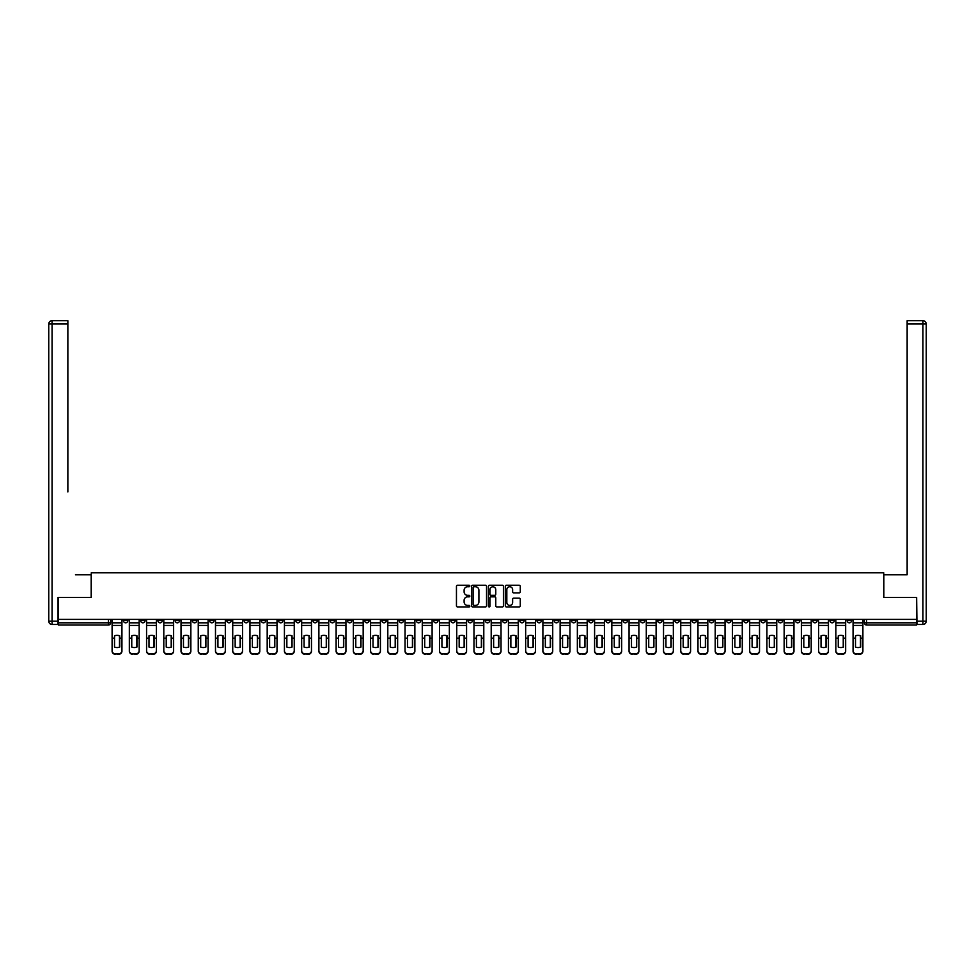 <?xml version="1.0" encoding="UTF-8"?>
<svg xmlns="http://www.w3.org/2000/svg" width="975" height="975" viewBox="0 0 975 975"><rect width="100%" height="100%" fill="white"/><g stroke="black" fill="none" stroke-linecap="round" stroke-linejoin="round"><path stroke-width="1.46" d="M469.828 585.999A0.756 0.756 0 0 0 469.072 585.244L457.543 585.244A1.085 1.085 0 0 0 456.458 586.328L456.458 605.841A1.085 1.085 0 0 0 457.543 606.925L469.072 606.925A0.756 0.756 0 0 0 469.828 606.17A0.756 0.756 0 0 0 469.072 605.402L467.573 605.402A3.473 3.473 0 0 1 464.112 601.941L464.112 600.308A3.473 3.473 0 0 1 467.573 596.846L469.072 596.846A0.756 0.756 0 0 0 469.828 596.078A0.756 0.756 0 0 0 469.072 595.323L467.573 595.323A3.473 3.473 0 0 1 464.112 591.849L464.112 590.228A3.473 3.473 0 0 1 467.573 586.755L469.072 586.755A0.756 0.756 0 0 0 469.828 585.999M692.067 619.393L692.067 620.6L696.491 620.6A2.206 2.206 0 0 1 694.285 622.818A2.206 2.206 0 0 1 692.067 620.6L692.067 619.393M588.681 619.393L588.681 620.6L593.105 620.6A2.206 2.206 0 0 1 590.887 622.818A2.206 2.206 0 0 1 588.681 620.6L588.681 619.393M571.447 619.393L571.447 620.6L575.872 620.6A2.206 2.206 0 0 1 573.653 622.818A2.206 2.206 0 0 1 571.447 620.6L571.447 619.393M468.061 619.393L468.061 620.6L472.473 620.6A2.206 2.206 0 0 1 470.267 622.818A2.206 2.206 0 0 1 468.061 620.6L468.061 619.393M450.828 619.393L450.828 620.6L455.24 620.6A2.206 2.206 0 0 1 453.034 622.818A2.206 2.206 0 0 1 450.828 620.6L450.828 619.393M433.595 619.393L433.595 620.6L438.019 620.6A2.206 2.206 0 0 1 435.801 622.818A2.206 2.206 0 0 1 433.595 620.6L433.595 619.393M399.128 619.393L399.128 620.6L403.553 620.6A2.206 2.206 0 0 1 401.347 622.818A2.206 2.206 0 0 1 399.128 620.6L399.128 619.393M364.662 620.6L364.662 619.393L364.662 620.6A2.206 2.206 0 0 0 366.88 622.818A2.206 2.206 0 0 1 364.662 620.6L369.086 620.6A2.206 2.206 0 0 1 366.88 622.818A2.206 2.206 0 0 0 369.086 620.6L369.086 619.393L369.086 620.6M347.441 620.6L347.441 619.393L347.441 620.6A2.206 2.206 0 0 0 349.647 622.818A2.206 2.206 0 0 1 347.441 620.6L351.853 620.6A2.206 2.206 0 0 1 349.647 622.818M330.208 620.6L330.208 619.393L330.208 620.6A2.206 2.206 0 0 0 332.414 622.818A2.206 2.206 0 0 1 330.208 620.6L334.62 620.6A2.206 2.206 0 0 1 332.414 622.818A2.206 2.206 0 0 0 334.62 620.6L334.62 619.393L334.62 620.6M312.975 619.393L312.975 620.6L317.387 620.6A2.206 2.206 0 0 1 315.181 622.818A2.206 2.206 0 0 1 312.975 620.6L312.975 619.393M295.742 619.393L295.742 620.6L300.154 620.6A2.206 2.206 0 0 1 297.948 622.818A2.206 2.206 0 0 1 295.742 620.6L295.742 619.393M278.509 619.393L278.509 620.6L282.933 620.6A2.206 2.206 0 0 1 280.715 622.818A2.206 2.206 0 0 1 278.509 620.6L278.509 619.393M261.276 620.6L261.276 619.393L261.276 620.6A2.206 2.206 0 0 0 263.482 622.818A2.206 2.206 0 0 1 261.276 620.6L265.7 620.6A2.206 2.206 0 0 1 263.482 622.818M226.809 620.6L226.809 619.393L226.809 620.6A2.206 2.206 0 0 0 229.027 622.818A2.206 2.206 0 0 1 226.809 620.6L231.233 620.6A2.206 2.206 0 0 1 229.027 622.818A2.206 2.206 0 0 0 231.233 620.6L231.233 619.393L231.233 620.6M209.576 620.6L209.576 619.393L209.576 620.6A2.206 2.206 0 0 0 211.794 622.818A2.206 2.206 0 0 1 209.576 620.6L214 620.6A2.206 2.206 0 0 1 211.794 622.818A2.206 2.206 0 0 0 214 620.6L214 619.393L214 620.6M192.343 620.6L192.343 619.393L192.343 620.6A2.206 2.206 0 0 0 194.561 622.818A2.206 2.206 0 0 1 192.343 620.6L196.767 620.6A2.206 2.206 0 0 1 194.561 622.818A2.206 2.206 0 0 0 196.767 620.6L196.767 619.393L196.767 620.6M175.122 620.6L175.122 619.393L175.122 620.6A2.206 2.206 0 0 0 177.328 622.818A2.206 2.206 0 0 1 175.122 620.6L179.534 620.6A2.206 2.206 0 0 1 177.328 622.818M157.889 620.6L157.889 619.393L157.889 620.6A2.206 2.206 0 0 0 160.095 622.818A2.206 2.206 0 0 1 157.889 620.6L162.301 620.6A2.206 2.206 0 0 1 160.095 622.818A2.206 2.206 0 0 0 162.301 620.6L162.301 619.393L162.301 620.6M140.656 620.6L140.656 619.393L140.656 620.6A2.206 2.206 0 0 0 142.862 622.818A2.206 2.206 0 0 1 140.656 620.6L145.068 620.6A2.206 2.206 0 0 1 142.862 622.818A2.206 2.206 0 0 0 145.068 620.6L145.068 619.393L145.068 620.6M519.188 592.885A1.085 1.085 0 0 0 520.272 591.801L520.272 586.328A1.085 1.085 0 0 0 519.188 585.244L506.391 585.244A1.085 1.085 0 0 0 505.306 586.328L505.306 605.841A1.085 1.085 0 0 0 506.391 606.925L519.188 606.925A1.085 1.085 0 0 0 520.272 605.841L520.272 599.223A1.085 1.085 0 0 0 519.188 598.138L513.715 598.138A1.085 1.085 0 0 0 512.631 599.223L512.631 602.501A2.901 2.901 0 0 1 509.73 605.402A2.901 2.901 0 0 1 506.829 602.501L506.829 589.656A2.901 2.901 0 0 1 509.73 586.755A2.901 2.901 0 0 1 512.631 589.656L512.631 591.801A1.085 1.085 0 0 0 513.715 592.885L519.188 592.885M60.791 320.702L52.065 320.702L67.86 320.702L60.791 320.702L67.86 320.702L67.86 324.017L52.065 324.017L52.065 621.16L58.025 621.16L58.025 597.407L91.272 597.407L91.272 572.776L883.728 572.776L883.728 597.407L916.634 597.407L916.634 619.393L58.366 619.393L58.366 622.818L110.614 622.818L110.614 619.393L110.614 622.818A2.206 2.206 0 0 1 108.396 625.024L58.366 625.024L58.366 622.818M58.366 597.407L58.366 619.393M486.549 586.328A1.085 1.085 0 0 0 485.465 585.244L472.668 585.244A1.085 1.085 0 0 0 471.583 586.328L471.583 605.841A1.085 1.085 0 0 0 472.668 606.925L485.465 606.925A1.085 1.085 0 0 0 486.549 605.841L486.549 586.328M489.535 585.244L502.332 585.244A1.085 1.085 0 0 1 503.417 586.328L503.417 605.841A1.085 1.085 0 0 1 502.332 606.925L496.848 606.925A1.085 1.085 0 0 1 495.763 605.841L495.763 597.931A1.085 1.085 0 0 0 494.678 596.846L491.047 596.846A1.085 1.085 0 0 0 489.962 597.931L489.962 606.17A0.756 0.756 0 0 1 489.206 606.925A0.756 0.756 0 0 1 488.451 606.17L488.451 586.328A1.085 1.085 0 0 1 489.535 585.244M864.386 619.393L864.386 622.818L916.634 622.818L916.634 625.024L866.604 625.024A2.206 2.206 0 0 1 864.386 622.818M916.634 619.393L916.634 622.818M851.577 619.393L851.577 620.6A2.206 2.206 0 0 1 849.371 622.818A2.206 2.206 0 0 1 847.165 620.6L851.577 620.6M847.165 619.393L847.165 620.6M834.344 619.393L834.344 620.6A2.206 2.206 0 0 1 832.138 622.818A2.206 2.206 0 0 1 829.932 620.6A2.206 2.206 0 0 0 832.138 622.818A2.206 2.206 0 0 0 834.344 620.6L829.932 620.6L829.932 619.393M817.111 619.393L817.111 620.6A2.206 2.206 0 0 1 814.905 622.818A2.206 2.206 0 0 1 812.699 620.6L817.111 620.6M812.699 619.393L812.699 620.6M799.878 619.393L799.878 620.6A2.206 2.206 0 0 1 797.672 622.818A2.206 2.206 0 0 1 795.466 620.6L799.878 620.6M795.466 619.393L795.466 620.6M782.657 620.6L782.657 619.393L782.657 620.6A2.206 2.206 0 0 1 780.439 622.818A2.206 2.206 0 0 1 778.233 620.6L782.657 620.6A2.206 2.206 0 0 1 780.439 622.818M778.233 619.393L778.233 620.6M765.424 619.393L765.424 620.6A2.206 2.206 0 0 1 763.206 622.818A2.206 2.206 0 0 1 761 620.6A2.206 2.206 0 0 0 763.206 622.818M761 619.393L761 620.6L765.424 620.6M748.191 619.393L748.191 620.6A2.206 2.206 0 0 1 745.973 622.818A2.206 2.206 0 0 1 743.767 620.6L748.191 620.6A2.206 2.206 0 0 1 745.973 622.818M743.767 619.393L743.767 620.6M730.957 619.393L730.957 620.6A2.206 2.206 0 0 1 728.752 622.818A2.206 2.206 0 0 1 726.533 620.6A2.206 2.206 0 0 0 728.752 622.818M726.533 619.393L726.533 620.6L730.957 620.6M713.724 619.393L713.724 620.6A2.206 2.206 0 0 1 711.518 622.818A2.206 2.206 0 0 1 709.3 620.6L713.724 620.6M709.3 619.393L709.3 620.6M696.491 619.393L696.491 620.6A2.206 2.206 0 0 1 694.285 622.818M679.258 619.393L679.258 620.6A2.206 2.206 0 0 1 677.052 622.818A2.206 2.206 0 0 1 674.846 620.6L679.258 620.6M674.846 619.393L674.846 620.6M662.025 619.393L662.025 620.6A2.206 2.206 0 0 1 659.819 622.818A2.206 2.206 0 0 1 657.613 620.6L662.025 620.6M657.613 619.393L657.613 620.6M644.792 619.393L644.792 620.6A2.206 2.206 0 0 1 642.586 622.818A2.206 2.206 0 0 1 640.38 620.6A2.206 2.206 0 0 0 642.586 622.818M640.38 619.393L640.38 620.6L644.792 620.6M627.559 619.393L627.559 620.6A2.206 2.206 0 0 1 625.353 622.818A2.206 2.206 0 0 1 623.147 620.6L627.559 620.6M623.147 619.393L623.147 620.6M610.338 619.393L610.338 620.6A2.206 2.206 0 0 1 608.12 622.818A2.206 2.206 0 0 1 605.914 620.6L610.338 620.6M605.914 619.393L605.914 620.6M593.105 619.393L593.105 620.6M575.872 619.393L575.872 620.6L575.872 619.393M558.638 619.393L558.638 620.6A2.206 2.206 0 0 1 556.433 622.818A2.206 2.206 0 0 1 554.214 620.6L558.638 620.6M554.214 619.393L554.214 620.6M541.405 619.393L541.405 620.6A2.206 2.206 0 0 1 539.199 622.818A2.206 2.206 0 0 1 536.981 620.6L541.405 620.6M536.981 619.393L536.981 620.6M524.172 619.393L524.172 620.6A2.206 2.206 0 0 1 521.966 622.818A2.206 2.206 0 0 1 519.76 620.6L524.172 620.6M519.76 619.393L519.76 620.6M506.939 619.393L506.939 620.6A2.206 2.206 0 0 1 504.733 622.818A2.206 2.206 0 0 1 502.527 620.6L506.939 620.6M502.527 619.393L502.527 620.6M489.706 619.393L489.706 620.6A2.206 2.206 0 0 1 487.5 622.818A2.206 2.206 0 0 1 485.294 620.6L489.706 620.6M485.294 619.393L485.294 620.6M472.473 619.393L472.473 620.6A2.206 2.206 0 0 1 470.267 622.818M455.24 619.393L455.24 620.6M438.019 620.6L438.019 619.393L438.019 620.6A2.206 2.206 0 0 1 435.801 622.818M420.786 619.393L420.786 620.6A2.206 2.206 0 0 1 418.567 622.818A2.206 2.206 0 0 1 416.362 620.6A2.206 2.206 0 0 0 418.567 622.818A2.206 2.206 0 0 0 420.786 620.6L416.362 620.6L416.362 619.393M403.553 620.6L403.553 619.393L403.553 620.6A2.206 2.206 0 0 1 401.347 622.818M386.319 619.393L386.319 620.6A2.206 2.206 0 0 1 384.113 622.818A2.206 2.206 0 0 1 381.895 620.6A2.206 2.206 0 0 0 384.113 622.818M381.895 619.393L381.895 620.6L386.319 620.6M351.853 619.393L351.853 620.6L351.853 619.393M317.387 620.6L317.387 619.393L317.387 620.6A2.206 2.206 0 0 1 315.181 622.818M300.154 620.6L300.154 619.393L300.154 620.6A2.206 2.206 0 0 1 297.948 622.818M282.933 620.6L282.933 619.393L282.933 620.6A2.206 2.206 0 0 1 280.715 622.818M265.7 619.393L265.7 620.6L265.7 619.393M248.467 620.6L248.467 619.393L248.467 620.6A2.206 2.206 0 0 1 246.248 622.818A2.206 2.206 0 0 1 244.043 620.6L248.467 620.6A2.206 2.206 0 0 1 246.248 622.818M244.043 619.393L244.043 620.6M179.534 619.393L179.534 620.6L179.534 619.393M127.835 619.393L127.835 620.6A2.206 2.206 0 0 1 125.629 622.818A2.206 2.206 0 0 1 123.423 620.6A2.206 2.206 0 0 0 125.629 622.818A2.206 2.206 0 0 0 127.835 620.6L127.835 619.393M123.423 619.393L123.423 620.6L127.835 620.6M108.396 619.393L108.396 625.024A2.206 2.206 0 0 0 110.614 622.818M473.862 586.755A0.756 0.756 0 0 0 473.107 587.523L473.107 604.646A0.756 0.756 0 0 0 473.862 605.402L475.434 605.402A3.473 3.473 0 0 0 478.908 601.941L478.908 590.228A3.473 3.473 0 0 0 475.434 586.755L473.862 586.755M495.763 589.717A2.901 2.901 0 0 0 492.862 586.816A2.901 2.901 0 0 0 489.962 589.717L489.962 594.238A1.085 1.085 0 0 0 491.047 595.323L494.678 595.323A1.085 1.085 0 0 0 495.763 594.238L495.763 589.717M119.498 647.156L119.498 635.724M117.012 635.359A6.849 6.021 180 0 1 119.498 635.81M112.101 638.808L112.101 650.703A3.315 3.144 0 0 0 115.416 653.835L118.621 653.835A3.315 3.144 0 0 0 121.936 650.703L121.936 651.154A3.315 3.144 180 0 1 118.621 654.298L118.621 653.835M117.012 647.558A6.849 6.496 180 0 0 119.498 647.071M119.718 638.345L119.718 635.81A6.849 6.021 180 0 0 117.122 635.359A6.849 6.021 180 0 0 114.526 635.81L114.526 647.071A6.849 6.496 180 0 0 119.718 647.071L119.718 638.345L121.936 638.345L121.936 650.703M121.936 619.393L121.936 638.345M112.101 619.393L112.101 650.703M115.416 653.835L118.621 654.298M115.416 654.298A3.315 3.144 180 0 1 112.101 651.154M136.732 647.156L136.732 635.724M134.245 635.359A6.849 6.021 180 0 1 136.732 635.81M129.334 638.808L129.334 650.703A3.315 3.144 0 0 0 132.649 653.835L135.854 653.835A3.315 3.144 0 0 0 139.157 650.703L139.157 651.154A3.315 3.144 180 0 1 135.854 654.298L135.854 653.835M134.245 647.558A6.849 6.496 180 0 0 136.732 647.071M153.965 647.156L153.965 635.724M151.478 635.359A6.849 6.021 180 0 1 153.965 635.81M146.567 638.808L146.567 650.703A3.315 3.144 0 0 0 149.882 653.835L153.075 653.835A3.315 3.144 0 0 0 156.39 650.703L156.39 651.154A3.315 3.144 180 0 1 153.075 654.298L153.075 653.835M151.478 647.558A6.849 6.496 180 0 0 153.965 647.071M91.162 597.407L91.162 574.763L75.477 574.763M67.86 324.017L67.86 491.924M58.025 621.16L58.025 624.475L52.065 624.475A3.315 3.315 0 0 1 48.75 621.16L48.75 324.017A3.315 3.315 0 0 1 52.065 320.702A3.315 3.315 0 0 0 48.75 324.017A3.315 3.315 0 0 1 52.065 320.702A3.315 3.315 0 0 0 48.75 324.017L52.065 324.017L52.065 320.702M899.523 574.763L907.14 574.763L907.14 320.702L922.935 320.702L907.14 320.702M883.838 597.407L883.838 574.763L907.14 574.763L907.14 491.924M916.975 621.16L922.935 621.16L922.935 324.017L926.25 324.017A3.315 3.315 0 0 0 922.935 320.702A3.315 3.315 0 0 1 926.25 324.017L926.25 621.16A3.315 3.315 0 0 1 922.935 624.475L916.975 624.475L916.634 597.407M136.951 638.345L136.951 635.81A6.849 6.021 180 0 0 134.355 635.359A6.849 6.021 180 0 0 131.759 635.81L131.759 647.071A6.849 6.496 180 0 0 136.951 647.071L136.951 638.345L139.157 638.345L139.157 650.703M139.157 619.393L139.157 638.345M129.334 619.393L129.334 650.703M132.649 653.835L135.854 654.298M132.649 654.298A3.315 3.144 180 0 1 129.334 651.154M154.184 638.345L154.184 635.81A6.849 6.021 180 0 0 151.588 635.359A6.849 6.021 180 0 0 148.992 635.81L148.992 647.071A6.849 6.496 180 0 0 154.184 647.071L154.184 638.345L156.39 638.345L156.39 650.703M156.39 619.393L156.39 638.345M146.567 619.393L146.567 650.703M149.882 653.835L153.075 654.298M149.882 654.298A3.315 3.144 180 0 1 146.567 651.154M171.198 647.156L171.198 635.724M168.712 635.359A6.849 6.021 180 0 1 171.198 635.81M163.8 638.808L163.8 650.703A3.315 3.144 0 0 0 167.103 653.835L170.308 653.835A3.315 3.144 0 0 0 173.623 650.703L173.623 651.154A3.315 3.144 180 0 1 170.308 654.298L170.308 653.835M168.712 647.558A6.849 6.496 180 0 0 171.198 647.071M188.431 647.156L188.431 635.724M185.945 635.359A6.849 6.021 180 0 1 188.431 635.81M181.021 638.808L181.021 650.703A3.315 3.144 0 0 0 184.336 653.835L187.541 653.835A3.315 3.144 0 0 0 190.856 650.703L190.856 651.154A3.315 3.144 180 0 1 187.541 654.298L187.541 653.835M185.945 647.558A6.849 6.496 180 0 0 188.431 647.071M205.664 647.156L205.664 635.724M203.178 635.359A6.849 6.021 180 0 1 205.664 635.81M198.254 638.808L198.254 650.703A3.315 3.144 0 0 0 201.569 653.835L204.774 653.835A3.315 3.144 0 0 0 208.089 650.703L208.089 651.154A3.315 3.144 180 0 1 204.774 654.298L204.774 653.835M203.178 647.558A6.849 6.496 180 0 0 205.664 647.071M171.417 638.345L171.417 635.81A6.849 6.021 180 0 0 168.821 635.359A6.849 6.021 180 0 0 166.225 635.81L166.225 647.071A6.849 6.496 180 0 0 171.417 647.071L171.417 638.345L173.623 638.345L173.623 650.703M173.623 619.393L173.623 638.345M163.8 619.393L163.8 650.703M167.103 653.835L170.308 654.298M167.103 654.298A3.315 3.144 180 0 1 163.8 651.154M188.65 638.345L188.65 635.81A6.849 6.021 180 0 0 186.054 635.359A6.849 6.021 180 0 0 183.458 635.81L183.458 647.071A6.849 6.496 180 0 0 188.65 647.071L188.65 638.345L190.856 638.345L190.856 650.703M190.856 619.393L190.856 638.345M181.021 619.393L181.021 650.703M184.336 653.835L187.541 654.298M184.336 654.298A3.315 3.144 180 0 1 181.021 651.154M205.883 638.345L205.883 635.81A6.849 6.021 180 0 0 203.288 635.359A6.849 6.021 180 0 0 200.692 635.81L200.692 647.071A6.849 6.496 180 0 0 205.883 647.071L205.883 638.345L208.089 638.345L208.089 650.703M208.089 619.393L208.089 638.345M198.254 619.393L198.254 650.703M201.569 653.835L204.774 654.298M201.569 654.298A3.315 3.144 180 0 1 198.254 651.154M222.897 647.156L222.897 635.724M220.411 635.359A6.849 6.021 180 0 1 222.897 635.81M215.487 638.808L215.487 650.703A3.315 3.144 0 0 0 218.802 653.835L222.007 653.835A3.315 3.144 0 0 0 225.322 650.703L225.322 651.154A3.315 3.144 180 0 1 222.007 654.298L222.007 653.835M220.411 647.558A6.849 6.496 180 0 0 222.897 647.071M223.117 638.345L223.117 635.81A6.849 6.021 180 0 0 220.521 635.359A6.849 6.021 180 0 0 217.925 635.81L217.925 647.071A6.849 6.496 180 0 0 223.117 647.071L223.117 638.345L225.322 638.345L225.322 650.703M225.322 619.393L225.322 638.345M215.487 619.393L215.487 650.703M218.802 653.835L222.007 654.298M218.802 654.298A3.315 3.144 180 0 1 215.487 651.154M240.118 647.156L240.118 635.724M237.632 635.359A6.849 6.021 180 0 1 240.118 635.81M232.72 638.808L232.72 650.703A3.315 3.144 0 0 0 236.035 653.835L239.241 653.835A3.315 3.144 0 0 0 242.556 650.703L242.556 651.154A3.315 3.144 180 0 1 239.241 654.298L239.241 653.835M237.632 647.558A6.849 6.496 180 0 0 240.118 647.071M240.35 638.345L240.35 635.81A6.849 6.021 180 0 0 237.754 635.359A6.849 6.021 180 0 0 235.158 635.81L235.158 647.071A6.849 6.496 180 0 0 240.35 647.071L240.35 638.345L242.556 638.345L242.556 650.703M242.556 619.393L242.556 638.345M232.72 619.393L232.72 650.703M236.035 653.835L239.241 654.298M236.035 654.298A3.315 3.144 180 0 1 232.72 651.154M257.351 647.156L257.351 635.724M254.865 635.359A6.849 6.021 180 0 1 257.351 635.81M249.953 638.808L249.953 650.703A3.315 3.144 0 0 0 253.268 653.835L256.474 653.835A3.315 3.144 0 0 0 259.789 650.703L259.789 651.154A3.315 3.144 180 0 1 256.474 654.298L256.474 653.835M254.865 647.558A6.849 6.496 180 0 0 257.351 647.071M257.571 638.345L257.571 635.81A6.849 6.021 180 0 0 254.975 635.359A6.849 6.021 180 0 0 252.379 635.81L252.379 647.071A6.849 6.496 180 0 0 257.571 647.071L257.571 638.345L259.789 638.345L259.789 650.703M259.789 619.393L259.789 638.345M249.953 619.393L249.953 650.703M253.268 653.835L256.474 654.298M253.268 654.298A3.315 3.144 180 0 1 249.953 651.154M274.584 647.156L274.584 635.724M272.098 635.359A6.849 6.021 180 0 1 274.584 635.81M267.187 638.808L267.187 650.703A3.315 3.144 0 0 0 270.502 653.835L273.707 653.835A3.315 3.144 0 0 0 277.022 650.703L277.022 651.154A3.315 3.144 180 0 1 273.707 654.298L273.707 653.835M272.098 647.558A6.849 6.496 180 0 0 274.584 647.071M274.804 638.345L274.804 635.81A6.849 6.021 180 0 0 272.208 635.359A6.849 6.021 180 0 0 269.612 635.81L269.612 647.071A6.849 6.496 180 0 0 274.804 647.071L274.804 638.345L277.022 638.345L277.022 650.703M277.022 619.393L277.022 638.345M267.187 619.393L267.187 650.703M270.502 653.835L273.707 654.298M270.502 654.298A3.315 3.144 180 0 1 267.187 651.154M291.817 647.156L291.817 635.724M289.331 635.359A6.849 6.021 180 0 1 291.817 635.81M284.42 638.808L284.42 650.703A3.315 3.144 0 0 0 287.735 653.835L290.94 653.835A3.315 3.144 0 0 0 294.255 650.703L294.255 651.154A3.315 3.144 180 0 1 290.94 654.298L290.94 653.835M289.331 647.558A6.849 6.496 180 0 0 291.817 647.071M309.051 647.156L309.051 635.724M306.564 635.359A6.849 6.021 180 0 1 309.051 635.81M301.653 638.808L301.653 650.703A3.315 3.144 0 0 0 304.968 653.835L308.161 653.835A3.315 3.144 0 0 0 311.476 650.703L311.476 651.154A3.315 3.144 180 0 1 308.161 654.298L308.161 653.835M306.564 647.558A6.849 6.496 180 0 0 309.051 647.071M326.284 647.156L326.284 635.724M323.798 635.359A6.849 6.021 180 0 1 326.284 635.81M318.886 638.808L318.886 650.703A3.315 3.144 0 0 0 322.201 653.835L325.394 653.835A3.315 3.144 0 0 0 328.709 650.703L328.709 651.154A3.315 3.144 180 0 1 325.394 654.298L325.394 653.835M323.798 647.558A6.849 6.496 180 0 0 326.284 647.071M343.517 647.156L343.517 635.724M341.031 635.359A6.849 6.021 180 0 1 343.517 635.81M336.119 638.808L336.119 650.703A3.315 3.144 0 0 0 339.422 653.835L342.627 653.835A3.315 3.144 0 0 0 345.942 650.703L345.942 651.154A3.315 3.144 180 0 1 342.627 654.298L342.627 653.835M341.031 647.558A6.849 6.496 180 0 0 343.517 647.071M360.75 647.156L360.75 635.724M358.264 635.359A6.849 6.021 180 0 1 360.75 635.81M353.34 638.808L353.34 650.703A3.315 3.144 0 0 0 356.655 653.835L359.86 653.835A3.315 3.144 0 0 0 363.175 650.703L363.175 651.154A3.315 3.144 180 0 1 359.86 654.298L359.86 653.835M358.264 647.558A6.849 6.496 180 0 0 360.75 647.071M377.983 647.156L377.983 635.724M375.497 635.359A6.849 6.021 180 0 1 377.983 635.81M370.573 638.808L370.573 650.703A3.315 3.144 0 0 0 373.888 653.835L377.093 653.835A3.315 3.144 0 0 0 380.408 650.703L380.408 651.154A3.315 3.144 180 0 1 377.093 654.298L377.093 653.835M375.497 647.558A6.849 6.496 180 0 0 377.983 647.071M292.037 638.345L292.037 635.81A6.849 6.021 180 0 0 289.441 635.359A6.849 6.021 180 0 0 286.845 635.81L286.845 647.071A6.849 6.496 180 0 0 292.037 647.071L292.037 638.345L294.255 638.345L294.255 650.703M294.255 619.393L294.255 638.345M284.42 619.393L284.42 650.703M287.735 653.835L290.94 654.298M287.735 654.298A3.315 3.144 180 0 1 284.42 651.154M309.27 638.345L309.27 635.81A6.849 6.021 180 0 0 306.674 635.359A6.849 6.021 180 0 0 304.078 635.81L304.078 647.071A6.849 6.496 180 0 0 309.27 647.071L309.27 638.345L311.476 638.345L311.476 650.703M311.476 619.393L311.476 638.345M301.653 619.393L301.653 650.703M304.968 653.835L308.161 654.298M304.968 654.298A3.315 3.144 180 0 1 301.653 651.154M326.503 638.345L326.503 635.81A6.849 6.021 180 0 0 323.907 635.359A6.849 6.021 180 0 0 321.311 635.81L321.311 647.071A6.849 6.496 180 0 0 326.503 647.071L326.503 638.345L328.709 638.345L328.709 650.703M328.709 619.393L328.709 638.345M318.886 619.393L318.886 650.703M322.201 653.835L325.394 654.298M322.201 654.298A3.315 3.144 180 0 1 318.886 651.154M343.736 638.345L343.736 635.81A6.849 6.021 180 0 0 341.14 635.359A6.849 6.021 180 0 0 338.544 635.81L338.544 647.071A6.849 6.496 180 0 0 343.736 647.071L343.736 638.345L345.942 638.345L345.942 650.703M345.942 619.393L345.942 638.345M336.119 619.393L336.119 650.703M339.422 653.835L342.627 654.298M339.422 654.298A3.315 3.144 180 0 1 336.119 651.154M360.969 638.345L360.969 635.81A6.849 6.021 180 0 0 358.373 635.359A6.849 6.021 180 0 0 355.778 635.81L355.778 647.071A6.849 6.496 180 0 0 360.969 647.071L360.969 638.345L363.175 638.345L363.175 650.703M363.175 619.393L363.175 638.345M353.34 619.393L353.34 650.703M356.655 653.835L359.86 654.298M356.655 654.298A3.315 3.144 180 0 1 353.34 651.154M378.202 638.345L378.202 635.81A6.849 6.021 180 0 0 375.607 635.359A6.849 6.021 180 0 0 373.011 635.81L373.011 647.071A6.849 6.496 180 0 0 378.202 647.071L378.202 638.345L380.408 638.345L380.408 650.703M380.408 619.393L380.408 638.345M370.573 619.393L370.573 650.703M373.888 653.835L377.093 654.298M373.888 654.298A3.315 3.144 180 0 1 370.573 651.154M395.204 647.156L395.204 635.724M392.73 635.359A6.849 6.021 180 0 1 395.204 635.81M387.806 638.808L387.806 650.703A3.315 3.144 0 0 0 391.121 653.835L394.327 653.835A3.315 3.144 0 0 0 397.642 650.703L397.642 651.154A3.315 3.144 180 0 1 394.327 654.298L394.327 653.835M392.73 647.558A6.849 6.496 180 0 0 395.204 647.071M395.436 638.345L395.436 635.81A6.849 6.021 180 0 0 392.84 635.359A6.849 6.021 180 0 0 390.244 635.81L390.244 647.071A6.849 6.496 180 0 0 395.436 647.071L395.436 638.345L397.642 638.345L397.642 650.703M397.642 619.393L397.642 638.345M387.806 619.393L387.806 650.703M391.121 653.835L394.327 654.298M391.121 654.298A3.315 3.144 180 0 1 387.806 651.154M412.437 647.156L412.437 635.724M409.951 635.359A6.849 6.021 180 0 1 412.437 635.81M405.039 638.808L405.039 650.703A3.315 3.144 0 0 0 408.354 653.835L411.56 653.835A3.315 3.144 0 0 0 414.875 650.703L414.875 651.154A3.315 3.144 180 0 1 411.56 654.298L411.56 653.835M409.951 647.558A6.849 6.496 180 0 0 412.437 647.071M412.669 638.345L412.669 635.81A6.849 6.021 180 0 0 410.073 635.359A6.849 6.021 180 0 0 407.477 635.81L407.477 647.071A6.849 6.496 180 0 0 412.669 647.071L412.669 638.345L414.875 638.345L414.875 650.703M414.875 619.393L414.875 638.345M405.039 619.393L405.039 650.703M408.354 653.835L411.56 654.298M408.354 654.298A3.315 3.144 180 0 1 405.039 651.154M429.67 647.156L429.67 635.724M427.184 635.359A6.849 6.021 180 0 1 429.67 635.81M422.273 638.808L422.273 650.703A3.315 3.144 0 0 0 425.587 653.835L428.793 653.835A3.315 3.144 0 0 0 432.108 650.703L432.108 651.154A3.315 3.144 180 0 1 428.793 654.298L428.793 653.835M427.184 647.558A6.849 6.496 180 0 0 429.67 647.071M429.89 638.345L429.89 635.81A6.849 6.021 180 0 0 427.294 635.359A6.849 6.021 180 0 0 424.698 635.81L424.698 647.071A6.849 6.496 180 0 0 429.89 647.071L429.89 638.345L432.108 638.345L432.108 650.703M432.108 619.393L432.108 638.345M422.273 619.393L422.273 650.703M425.587 653.835L428.793 654.298M425.587 654.298A3.315 3.144 180 0 1 422.273 651.154M446.903 647.156L446.903 635.724M444.417 635.359A6.849 6.021 180 0 1 446.903 635.81M439.506 638.808L439.506 650.703A3.315 3.144 0 0 0 442.821 653.835L446.026 653.835A3.315 3.144 0 0 0 449.341 650.703L449.341 651.154A3.315 3.144 180 0 1 446.026 654.298L446.026 653.835M444.417 647.558A6.849 6.496 180 0 0 446.903 647.071M447.123 638.345L447.123 635.81A6.849 6.021 180 0 0 444.527 635.359A6.849 6.021 180 0 0 441.931 635.81L441.931 647.071A6.849 6.496 180 0 0 447.123 647.071L447.123 638.345L449.341 638.345L449.341 650.703M449.341 619.393L449.341 638.345M439.506 619.393L439.506 650.703M442.821 653.835L446.026 654.298M442.821 654.298A3.315 3.144 180 0 1 439.506 651.154M464.137 647.156L464.137 635.724M461.65 635.359A6.849 6.021 180 0 1 464.137 635.81M456.739 638.808L456.739 650.703A3.315 3.144 0 0 0 460.054 653.835L463.259 653.835A3.315 3.144 0 0 0 466.562 650.703L466.562 651.154A3.315 3.144 180 0 1 463.259 654.298L463.259 653.835M461.65 647.558A6.849 6.496 180 0 0 464.137 647.071M464.356 638.345L464.356 635.81A6.849 6.021 180 0 0 461.76 635.359A6.849 6.021 180 0 0 459.164 635.81L459.164 647.071A6.849 6.496 180 0 0 464.356 647.071L464.356 638.345L466.562 638.345L466.562 650.703M466.562 619.393L466.562 638.345M456.739 619.393L456.739 650.703M460.054 653.835L463.259 654.298M460.054 654.298A3.315 3.144 180 0 1 456.739 651.154M481.37 647.156L481.37 635.724M478.883 635.359A6.849 6.021 180 0 1 481.37 635.81M473.972 638.808L473.972 650.703A3.315 3.144 0 0 0 477.287 653.835L480.48 653.835A3.315 3.144 0 0 0 483.795 650.703L483.795 651.154A3.315 3.144 180 0 1 480.48 654.298L480.48 653.835M478.883 647.558A6.849 6.496 180 0 0 481.37 647.071M481.589 638.345L481.589 635.81A6.849 6.021 180 0 0 478.993 635.359A6.849 6.021 180 0 0 476.397 635.81L476.397 647.071A6.849 6.496 180 0 0 481.589 647.071L481.589 638.345L483.795 638.345L483.795 650.703M483.795 619.393L483.795 638.345M473.972 619.393L473.972 650.703M477.287 653.835L480.48 654.298M477.287 654.298A3.315 3.144 180 0 1 473.972 651.154M498.603 647.156L498.603 635.724M496.117 635.359A6.849 6.021 180 0 1 498.603 635.81M491.205 638.808L491.205 650.703A3.315 3.144 0 0 0 494.52 653.835L497.713 653.835A3.315 3.144 0 0 0 501.028 650.703L501.028 651.154A3.315 3.144 180 0 1 497.713 654.298L497.713 653.835M496.117 647.558A6.849 6.496 180 0 0 498.603 647.071M498.822 638.345L498.822 635.81A6.849 6.021 180 0 0 496.226 635.359A6.849 6.021 180 0 0 493.63 635.81L493.63 647.071A6.849 6.496 180 0 0 498.822 647.071L498.822 638.345L501.028 638.345L501.028 650.703M501.028 619.393L501.028 638.345M491.205 619.393L491.205 650.703M494.52 653.835L497.713 654.298M494.52 654.298A3.315 3.144 180 0 1 491.205 651.154M515.836 647.156L515.836 635.724M513.35 635.359A6.849 6.021 180 0 1 515.836 635.81M508.438 638.808L508.438 650.703A3.315 3.144 0 0 0 511.741 653.835L514.946 653.835A3.315 3.144 0 0 0 518.261 650.703L518.261 651.154A3.315 3.144 180 0 1 514.946 654.298L514.946 653.835M513.35 647.558A6.849 6.496 180 0 0 515.836 647.071M516.055 638.345L516.055 635.81A6.849 6.021 180 0 0 513.459 635.359A6.849 6.021 180 0 0 510.863 635.81L510.863 647.071A6.849 6.496 180 0 0 516.055 647.071L516.055 638.345L518.261 638.345L518.261 650.703M518.261 619.393L518.261 638.345M508.438 619.393L508.438 650.703M511.741 653.835L514.946 654.298M511.741 654.298A3.315 3.144 180 0 1 508.438 651.154M533.069 647.156L533.069 635.724M530.583 635.359A6.849 6.021 180 0 1 533.069 635.81M525.659 638.808L525.659 650.703A3.315 3.144 0 0 0 528.974 653.835L532.179 653.835A3.315 3.144 0 0 0 535.494 650.703L535.494 651.154A3.315 3.144 180 0 1 532.179 654.298L532.179 653.835M530.583 647.558A6.849 6.496 180 0 0 533.069 647.071M533.288 638.345L533.288 635.81A6.849 6.021 180 0 0 530.692 635.359A6.849 6.021 180 0 0 528.097 635.81L528.097 647.071A6.849 6.496 180 0 0 533.288 647.071L533.288 638.345L535.494 638.345L535.494 650.703M535.494 619.393L535.494 638.345M525.659 619.393L525.659 650.703M528.974 653.835L532.179 654.298M528.974 654.298A3.315 3.144 180 0 1 525.659 651.154M550.302 647.156L550.302 635.724M547.816 635.359A6.849 6.021 180 0 1 550.302 635.81M542.892 638.808L542.892 650.703A3.315 3.144 0 0 0 546.207 653.835L549.413 653.835A3.315 3.144 0 0 0 552.727 650.703L552.727 651.154A3.315 3.144 180 0 1 549.413 654.298L549.413 653.835M547.816 647.558A6.849 6.496 180 0 0 550.302 647.071M550.522 638.345L550.522 635.81A6.849 6.021 180 0 0 547.926 635.359A6.849 6.021 180 0 0 545.33 635.81L545.33 647.071A6.849 6.496 180 0 0 550.522 647.071L550.522 638.345L552.727 638.345L552.727 650.703M552.727 619.393L552.727 638.345M542.892 619.393L542.892 650.703M546.207 653.835L549.413 654.298M546.207 654.298A3.315 3.144 180 0 1 542.892 651.154M567.523 647.156L567.523 635.724M565.049 635.359A6.849 6.021 180 0 1 567.523 635.81M560.125 638.808L560.125 650.703A3.315 3.144 0 0 0 563.44 653.835L566.646 653.835A3.315 3.144 0 0 0 569.961 650.703L569.961 651.154A3.315 3.144 180 0 1 566.646 654.298L566.646 653.835M565.049 647.558A6.849 6.496 180 0 0 567.523 647.071M567.755 638.345L567.755 635.81A6.849 6.021 180 0 0 565.159 635.359A6.849 6.021 180 0 0 562.563 635.81L562.563 647.071A6.849 6.496 180 0 0 567.755 647.071L567.755 638.345L569.961 638.345L569.961 650.703M569.961 619.393L569.961 638.345M560.125 619.393L560.125 650.703M563.44 653.835L566.646 654.298M563.44 654.298A3.315 3.144 180 0 1 560.125 651.154M584.756 647.156L584.756 635.724M582.27 635.359A6.849 6.021 180 0 1 584.756 635.81M577.358 638.808L577.358 650.703A3.315 3.144 0 0 0 580.673 653.835L583.879 653.835A3.315 3.144 0 0 0 587.194 650.703L587.194 651.154A3.315 3.144 180 0 1 583.879 654.298L583.879 653.835M582.27 647.558A6.849 6.496 180 0 0 584.756 647.071M584.976 638.345L584.976 635.81A6.849 6.021 180 0 0 582.38 635.359A6.849 6.021 180 0 0 579.796 635.81L579.796 647.071A6.849 6.496 180 0 0 584.976 647.071L584.976 638.345L587.194 638.345L587.194 650.703M587.194 619.393L587.194 638.345M577.358 619.393L577.358 650.703M580.673 653.835L583.879 654.298M580.673 654.298A3.315 3.144 180 0 1 577.358 651.154M601.989 647.156L601.989 635.724M599.503 635.359A6.849 6.021 180 0 1 601.989 635.81M594.592 638.808L594.592 650.703A3.315 3.144 0 0 0 597.907 653.835L601.112 653.835A3.315 3.144 0 0 0 604.427 650.703L604.427 651.154A3.315 3.144 180 0 1 601.112 654.298L601.112 653.835M599.503 647.558A6.849 6.496 180 0 0 601.989 647.071M602.209 638.345L602.209 635.81A6.849 6.021 180 0 0 599.613 635.359A6.849 6.021 180 0 0 597.017 635.81L597.017 647.071A6.849 6.496 180 0 0 602.209 647.071L602.209 638.345L604.427 638.345L604.427 650.703M604.427 619.393L604.427 638.345M594.592 619.393L594.592 650.703M597.907 653.835L601.112 654.298M597.907 654.298A3.315 3.144 180 0 1 594.592 651.154M619.222 647.156L619.222 635.724M616.736 635.359A6.849 6.021 180 0 1 619.222 635.81M611.825 638.808L611.825 650.703A3.315 3.144 0 0 0 615.14 653.835L618.345 653.835A3.315 3.144 0 0 0 621.66 650.703L621.66 651.154A3.315 3.144 180 0 1 618.345 654.298L618.345 653.835M616.736 647.558A6.849 6.496 180 0 0 619.222 647.071M619.442 638.345L619.442 635.81A6.849 6.021 180 0 0 616.846 635.359A6.849 6.021 180 0 0 614.25 635.81L614.25 647.071A6.849 6.496 180 0 0 619.442 647.071L619.442 638.345L621.66 638.345L621.66 650.703M621.66 619.393L621.66 638.345M611.825 619.393L611.825 650.703M615.14 653.835L618.345 654.298M615.14 654.298A3.315 3.144 180 0 1 611.825 651.154M636.456 647.156L636.456 635.724M633.969 635.359A6.849 6.021 180 0 1 636.456 635.81M629.058 638.808L629.058 650.703A3.315 3.144 0 0 0 632.373 653.835L635.578 653.835A3.315 3.144 0 0 0 638.881 650.703L638.881 651.154A3.315 3.144 180 0 1 635.578 654.298L635.578 653.835M633.969 647.558A6.849 6.496 180 0 0 636.456 647.071M636.675 638.345L636.675 635.81A6.849 6.021 180 0 0 634.079 635.359A6.849 6.021 180 0 0 631.483 635.81L631.483 647.071A6.849 6.496 180 0 0 636.675 647.071L636.675 638.345L638.881 638.345L638.881 650.703M638.881 619.393L638.881 638.345M629.058 619.393L629.058 650.703M632.373 653.835L635.578 654.298M632.373 654.298A3.315 3.144 180 0 1 629.058 651.154M653.689 647.156L653.689 635.724M651.203 635.359A6.849 6.021 180 0 1 653.689 635.81M646.291 638.808L646.291 650.703A3.315 3.144 0 0 0 649.606 653.835L652.799 653.835A3.315 3.144 0 0 0 656.114 650.703L656.114 651.154A3.315 3.144 180 0 1 652.799 654.298L652.799 653.835M651.203 647.558A6.849 6.496 180 0 0 653.689 647.071M653.908 638.345L653.908 635.81A6.849 6.021 180 0 0 651.312 635.359A6.849 6.021 180 0 0 648.716 635.81L648.716 647.071A6.849 6.496 180 0 0 653.908 647.071L653.908 638.345L656.114 638.345L656.114 650.703M656.114 619.393L656.114 638.345M646.291 619.393L646.291 650.703M649.606 653.835L652.799 654.298M649.606 654.298A3.315 3.144 180 0 1 646.291 651.154M670.922 647.156L670.922 635.724M668.436 635.359A6.849 6.021 180 0 1 670.922 635.81M663.524 638.808L663.524 650.703A3.315 3.144 0 0 0 666.839 653.835L670.032 653.835A3.315 3.144 0 0 0 673.347 650.703L673.347 651.154A3.315 3.144 180 0 1 670.032 654.298L670.032 653.835M668.436 647.558A6.849 6.496 180 0 0 670.922 647.071M671.141 638.345L671.141 635.81A6.849 6.021 180 0 0 668.545 635.359A6.849 6.021 180 0 0 665.949 635.81L665.949 647.071A6.849 6.496 180 0 0 671.141 647.071L671.141 638.345L673.347 638.345L673.347 650.703M673.347 619.393L673.347 638.345M663.524 619.393L663.524 650.703M666.839 653.835L670.032 654.298M666.839 654.298A3.315 3.144 180 0 1 663.524 651.154M688.155 647.156L688.155 635.724M685.669 635.359A6.849 6.021 180 0 1 688.155 635.81M680.745 638.808L680.745 650.703A3.315 3.144 0 0 0 684.06 653.835L687.265 653.835A3.315 3.144 0 0 0 690.58 650.703L690.58 651.154A3.315 3.144 180 0 1 687.265 654.298L687.265 653.835M685.669 647.558A6.849 6.496 180 0 0 688.155 647.071M688.374 638.345L688.374 635.81A6.849 6.021 180 0 0 685.778 635.359A6.849 6.021 180 0 0 683.182 635.81L683.182 647.071A6.849 6.496 180 0 0 688.374 647.071L688.374 638.345L690.58 638.345L690.58 650.703M690.58 619.393L690.58 638.345M680.745 619.393L680.745 650.703M684.06 653.835L687.265 654.298M684.06 654.298A3.315 3.144 180 0 1 680.745 651.154M705.388 647.156L705.388 635.724M702.902 635.359A6.849 6.021 180 0 1 705.388 635.81M697.978 638.808L697.978 650.703A3.315 3.144 0 0 0 701.293 653.835L704.498 653.835A3.315 3.144 0 0 0 707.813 650.703L707.813 651.154A3.315 3.144 180 0 1 704.498 654.298L704.498 653.835M702.902 647.558A6.849 6.496 180 0 0 705.388 647.071M705.608 638.345L705.608 635.81A6.849 6.021 180 0 0 703.012 635.359A6.849 6.021 180 0 0 700.416 635.81L700.416 647.071A6.849 6.496 180 0 0 705.608 647.071L705.608 638.345L707.813 638.345L707.813 650.703M707.813 619.393L707.813 638.345M697.978 619.393L697.978 650.703M701.293 653.835L704.498 654.298M701.293 654.298A3.315 3.144 180 0 1 697.978 651.154M722.621 647.156L722.621 635.724M720.135 635.359A6.849 6.021 180 0 1 722.621 635.81M715.211 638.808L715.211 650.703A3.315 3.144 0 0 0 718.526 653.835L721.732 653.835A3.315 3.144 0 0 0 725.047 650.703L725.047 651.154A3.315 3.144 180 0 1 721.732 654.298L721.732 653.835M720.135 647.558A6.849 6.496 180 0 0 722.621 647.071M722.841 638.345L722.841 635.81A6.849 6.021 180 0 0 720.245 635.359A6.849 6.021 180 0 0 717.649 635.81L717.649 647.071A6.849 6.496 180 0 0 722.841 647.071L722.841 638.345L725.047 638.345L725.047 650.703M725.047 619.393L725.047 638.345M715.211 619.393L715.211 650.703M718.526 653.835L721.732 654.298M718.526 654.298A3.315 3.144 180 0 1 715.211 651.154M739.842 647.156L739.842 635.724M737.368 635.359A6.849 6.021 180 0 1 739.842 635.81M732.444 638.808L732.444 650.703A3.315 3.144 0 0 0 735.759 653.835L738.965 653.835A3.315 3.144 0 0 0 742.28 650.703L742.28 651.154A3.315 3.144 180 0 1 738.965 654.298L738.965 653.835M737.368 647.558A6.849 6.496 180 0 0 739.842 647.071M740.074 638.345L740.074 635.81A6.849 6.021 180 0 0 737.478 635.359A6.849 6.021 180 0 0 734.882 635.81L734.882 647.071A6.849 6.496 180 0 0 740.074 647.071L740.074 638.345L742.28 638.345L742.28 650.703M742.28 619.393L742.28 638.345M732.444 619.393L732.444 650.703M735.759 653.835L738.965 654.298M735.759 654.298A3.315 3.144 180 0 1 732.444 651.154M757.075 647.156L757.075 635.724M754.589 635.359A6.849 6.021 180 0 1 757.075 635.81M749.678 638.808L749.678 650.703A3.315 3.144 0 0 0 752.993 653.835L756.198 653.835A3.315 3.144 0 0 0 759.513 650.703L759.513 651.154A3.315 3.144 180 0 1 756.198 654.298L756.198 653.835M754.589 647.558A6.849 6.496 180 0 0 757.075 647.071M757.295 638.345L757.295 635.81A6.849 6.021 180 0 0 754.699 635.359A6.849 6.021 180 0 0 752.103 635.81L752.103 647.071A6.849 6.496 180 0 0 757.295 647.071L757.295 638.345L759.513 638.345L759.513 650.703M759.513 619.393L759.513 638.345M749.678 619.393L749.678 650.703M752.993 653.835L756.198 654.298M752.993 654.298A3.315 3.144 180 0 1 749.678 651.154M774.308 647.156L774.308 635.724M771.822 635.359A6.849 6.021 180 0 1 774.308 635.81M766.911 638.808L766.911 650.703A3.315 3.144 0 0 0 770.226 653.835L773.431 653.835A3.315 3.144 0 0 0 776.746 650.703L776.746 651.154A3.315 3.144 180 0 1 773.431 654.298L773.431 653.835M771.822 647.558A6.849 6.496 180 0 0 774.308 647.071M774.528 638.345L774.528 635.81A6.849 6.021 180 0 0 771.932 635.359A6.849 6.021 180 0 0 769.336 635.81L769.336 647.071A6.849 6.496 180 0 0 774.528 647.071L774.528 638.345L776.746 638.345L776.746 650.703M776.746 619.393L776.746 638.345M766.911 619.393L766.911 650.703M770.226 653.835L773.431 654.298M770.226 654.298A3.315 3.144 180 0 1 766.911 651.154M791.542 647.156L791.542 635.724M789.055 635.359A6.849 6.021 180 0 1 791.542 635.81M784.144 638.808L784.144 650.703A3.315 3.144 0 0 0 787.459 653.835L790.664 653.835A3.315 3.144 0 0 0 793.979 650.703L793.979 651.154A3.315 3.144 180 0 1 790.664 654.298L790.664 653.835M789.055 647.558A6.849 6.496 180 0 0 791.542 647.071M791.761 638.345L791.761 635.81A6.849 6.021 180 0 0 789.165 635.359A6.849 6.021 180 0 0 786.569 635.81L786.569 647.071A6.849 6.496 180 0 0 791.761 647.071L791.761 638.345L793.979 638.345L793.979 650.703M793.979 619.393L793.979 638.345M784.144 619.393L784.144 650.703M787.459 653.835L790.664 654.298M787.459 654.298A3.315 3.144 180 0 1 784.144 651.154M808.775 647.156L808.775 635.724M806.288 635.359A6.849 6.021 180 0 1 808.775 635.81M801.377 638.808L801.377 650.703A3.315 3.144 0 0 0 804.692 653.835L807.897 653.835A3.315 3.144 0 0 0 811.2 650.703L811.2 651.154A3.315 3.144 180 0 1 807.897 654.298L807.897 653.835M806.288 647.558A6.849 6.496 180 0 0 808.775 647.071M808.994 638.345L808.994 635.81A6.849 6.021 180 0 0 806.398 635.359A6.849 6.021 180 0 0 803.802 635.81L803.802 647.071A6.849 6.496 180 0 0 808.994 647.071L808.994 638.345L811.2 638.345L811.2 650.703M811.2 619.393L811.2 638.345M801.377 619.393L801.377 650.703M804.692 653.835L807.897 654.298M804.692 654.298A3.315 3.144 180 0 1 801.377 651.154M826.008 647.156L826.008 635.724M823.522 635.359A6.849 6.021 180 0 1 826.008 635.81M818.61 638.808L818.61 650.703A3.315 3.144 0 0 0 821.925 653.835L825.118 653.835A3.315 3.144 0 0 0 828.433 650.703L828.433 651.154A3.315 3.144 180 0 1 825.118 654.298L825.118 653.835M823.522 647.558A6.849 6.496 180 0 0 826.008 647.071M826.227 638.345L826.227 635.81A6.849 6.021 180 0 0 823.631 635.359A6.849 6.021 180 0 0 821.035 635.81L821.035 647.071A6.849 6.496 180 0 0 826.227 647.071L826.227 638.345L828.433 638.345L828.433 650.703M828.433 619.393L828.433 638.345M818.61 619.393L818.61 650.703M821.925 653.835L825.118 654.298M821.925 654.298A3.315 3.144 180 0 1 818.61 651.154M843.241 647.156L843.241 635.724M840.755 635.359A6.849 6.021 180 0 1 843.241 635.81M835.843 638.808L835.843 650.703A3.315 3.144 0 0 0 839.146 653.835L842.351 653.835A3.315 3.144 0 0 0 845.666 650.703L845.666 651.154A3.315 3.144 180 0 1 842.351 654.298L842.351 653.835M840.755 647.558A6.849 6.496 180 0 0 843.241 647.071M843.46 638.345L843.46 635.81A6.849 6.021 180 0 0 840.864 635.359A6.849 6.021 180 0 0 838.268 635.81L838.268 647.071A6.849 6.496 180 0 0 843.46 647.071L843.46 638.345L845.666 638.345L845.666 650.703M845.666 619.393L845.666 638.345M835.843 619.393L835.843 650.703M839.146 653.835L842.351 654.298M839.146 654.298A3.315 3.144 180 0 1 835.843 651.154M860.474 647.156L860.474 635.724M857.988 635.359A6.849 6.021 180 0 1 860.474 635.81M853.064 638.808L853.064 650.703A3.315 3.144 0 0 0 856.379 653.835L859.584 653.835A3.315 3.144 0 0 0 862.899 650.703L862.899 651.154A3.315 3.144 180 0 1 859.584 654.298L859.584 653.835M857.988 647.558A6.849 6.496 180 0 0 860.474 647.071M860.693 638.345L860.693 635.81A6.849 6.021 180 0 0 858.098 635.359A6.849 6.021 180 0 0 855.502 635.81L855.502 647.071A6.849 6.496 180 0 0 860.693 647.071L860.693 638.345L862.899 638.345L862.899 650.703M862.899 619.393L862.899 638.345M853.064 619.393L853.064 650.703M856.379 653.835L859.584 654.298M856.379 654.298A3.315 3.144 180 0 1 853.064 651.154M866.604 619.393L866.604 625.024M119.718 638.174L121.936 638.174M112.101 638.174L114.526 638.174M112.101 625.438L121.936 625.438M112.101 638.345L114.526 638.345M112.101 622.818L121.936 622.818M52.065 624.475L52.065 621.16L48.75 621.16M922.935 320.702L922.935 324.017L907.14 324.017M926.25 621.16L922.935 621.16L922.935 624.475M136.951 638.174L139.157 638.174M129.334 638.174L131.759 638.174M129.334 625.438L139.157 625.438M129.334 638.345L131.759 638.345M129.334 622.818L139.157 622.818M154.184 638.174L156.39 638.174M146.567 638.174L148.992 638.174M146.567 625.438L156.39 625.438M146.567 638.345L148.992 638.345M146.567 622.818L156.39 622.818M171.417 638.174L173.623 638.174M163.8 638.174L166.225 638.174M163.8 625.438L173.623 625.438M163.8 638.345L166.225 638.345M163.8 622.818L173.623 622.818M188.65 638.174L190.856 638.174M181.021 638.174L183.458 638.174M181.021 625.438L190.856 625.438M181.021 638.345L183.458 638.345M181.021 622.818L190.856 622.818M205.883 638.174L208.089 638.174M198.254 638.174L200.692 638.174M198.254 625.438L208.089 625.438M198.254 638.345L200.692 638.345M198.254 622.818L208.089 622.818M223.117 638.174L225.322 638.174M215.487 638.174L217.925 638.174M215.487 625.438L225.322 625.438M215.487 638.345L217.925 638.345M215.487 622.818L225.322 622.818M240.35 638.174L242.556 638.174M232.72 638.174L235.158 638.174M232.72 625.438L242.556 625.438M232.72 638.345L235.158 638.345M232.72 622.818L242.556 622.818M257.571 638.174L259.789 638.174M249.953 638.174L252.379 638.174M249.953 625.438L259.789 625.438M249.953 638.345L252.379 638.345M249.953 622.818L259.789 622.818M274.804 638.174L277.022 638.174M267.187 638.174L269.612 638.174M267.187 625.438L277.022 625.438M267.187 638.345L269.612 638.345M267.187 622.818L277.022 622.818M292.037 638.174L294.255 638.174M284.42 638.174L286.845 638.174M284.42 625.438L294.255 625.438M284.42 638.345L286.845 638.345M284.42 622.818L294.255 622.818M309.27 638.174L311.476 638.174M301.653 638.174L304.078 638.174M301.653 625.438L311.476 625.438M301.653 638.345L304.078 638.345M301.653 622.818L311.476 622.818M326.503 638.174L328.709 638.174M318.886 638.174L321.311 638.174M318.886 625.438L328.709 625.438M318.886 638.345L321.311 638.345M318.886 622.818L328.709 622.818M343.736 638.174L345.942 638.174M336.119 638.174L338.544 638.174M336.119 625.438L345.942 625.438M336.119 638.345L338.544 638.345M336.119 622.818L345.942 622.818M360.969 638.174L363.175 638.174M353.34 638.174L355.778 638.174M353.34 625.438L363.175 625.438M353.34 638.345L355.778 638.345M353.34 622.818L363.175 622.818M378.202 638.174L380.408 638.174M370.573 638.174L373.011 638.174M370.573 625.438L380.408 625.438M370.573 638.345L373.011 638.345M370.573 622.818L380.408 622.818M395.436 638.174L397.642 638.174M387.806 638.174L390.244 638.174M387.806 625.438L397.642 625.438M387.806 638.345L390.244 638.345M387.806 622.818L397.642 622.818M412.669 638.174L414.875 638.174M405.039 638.174L407.477 638.174M405.039 625.438L414.875 625.438M405.039 638.345L407.477 638.345M405.039 622.818L414.875 622.818M429.89 638.174L432.108 638.174M422.273 638.174L424.698 638.174M422.273 625.438L432.108 625.438M422.273 638.345L424.698 638.345M422.273 622.818L432.108 622.818M447.123 638.174L449.341 638.174M439.506 638.174L441.931 638.174M439.506 625.438L449.341 625.438M439.506 638.345L441.931 638.345M439.506 622.818L449.341 622.818M464.356 638.174L466.562 638.174M456.739 638.174L459.164 638.174M456.739 625.438L466.562 625.438M456.739 638.345L459.164 638.345M456.739 622.818L466.562 622.818M481.589 638.174L483.795 638.174M473.972 638.174L476.397 638.174M473.972 625.438L483.795 625.438M473.972 638.345L476.397 638.345M473.972 622.818L483.795 622.818M498.822 638.174L501.028 638.174M491.205 638.174L493.63 638.174M491.205 625.438L501.028 625.438M491.205 638.345L493.63 638.345M491.205 622.818L501.028 622.818M516.055 638.174L518.261 638.174M508.438 638.174L510.863 638.174M508.438 625.438L518.261 625.438M508.438 638.345L510.863 638.345M508.438 622.818L518.261 622.818M533.288 638.174L535.494 638.174M525.659 638.174L528.097 638.174M525.659 625.438L535.494 625.438M525.659 638.345L528.097 638.345M525.659 622.818L535.494 622.818M550.522 638.174L552.727 638.174M542.892 638.174L545.33 638.174M542.892 625.438L552.727 625.438M542.892 638.345L545.33 638.345M542.892 622.818L552.727 622.818M567.755 638.174L569.961 638.174M560.125 638.174L562.563 638.174M560.125 625.438L569.961 625.438M560.125 638.345L562.563 638.345M560.125 622.818L569.961 622.818M584.976 638.174L587.194 638.174M577.358 638.174L579.796 638.174M577.358 625.438L587.194 625.438M577.358 638.345L579.796 638.345M577.358 622.818L587.194 622.818M602.209 638.174L604.427 638.174M594.592 638.174L597.017 638.174M594.592 625.438L604.427 625.438M594.592 638.345L597.017 638.345M594.592 622.818L604.427 622.818M619.442 638.174L621.66 638.174M611.825 638.174L614.25 638.174M611.825 625.438L621.66 625.438M611.825 638.345L614.25 638.345M611.825 622.818L621.66 622.818M636.675 638.174L638.881 638.174M629.058 638.174L631.483 638.174M629.058 625.438L638.881 625.438M629.058 638.345L631.483 638.345M629.058 622.818L638.881 622.818M653.908 638.174L656.114 638.174M646.291 638.174L648.716 638.174M646.291 625.438L656.114 625.438M646.291 638.345L648.716 638.345M646.291 622.818L656.114 622.818M671.141 638.174L673.347 638.174M663.524 638.174L665.949 638.174M663.524 625.438L673.347 625.438M663.524 638.345L665.949 638.345M663.524 622.818L673.347 622.818M688.374 638.174L690.58 638.174M680.745 638.174L683.182 638.174M680.745 625.438L690.58 625.438M680.745 638.345L683.182 638.345M680.745 622.818L690.58 622.818M705.608 638.174L707.813 638.174M697.978 638.174L700.416 638.174M697.978 625.438L707.813 625.438M697.978 638.345L700.416 638.345M697.978 622.818L707.813 622.818M722.841 638.174L725.047 638.174M715.211 638.174L717.649 638.174M715.211 625.438L725.047 625.438M715.211 638.345L717.649 638.345M715.211 622.818L725.047 622.818M740.074 638.174L742.28 638.174M732.444 638.174L734.882 638.174M732.444 625.438L742.28 625.438M732.444 638.345L734.882 638.345M732.444 622.818L742.28 622.818M757.295 638.174L759.513 638.174M749.678 638.174L752.103 638.174M749.678 625.438L759.513 625.438M749.678 638.345L752.103 638.345M749.678 622.818L759.513 622.818M774.528 638.174L776.746 638.174M766.911 638.174L769.336 638.174M766.911 625.438L776.746 625.438M766.911 638.345L769.336 638.345M766.911 622.818L776.746 622.818M791.761 638.174L793.979 638.174M784.144 638.174L786.569 638.174M784.144 625.438L793.979 625.438M784.144 638.345L786.569 638.345M784.144 622.818L793.979 622.818M808.994 638.174L811.2 638.174M801.377 638.174L803.802 638.174M801.377 625.438L811.2 625.438M801.377 638.345L803.802 638.345M801.377 622.818L811.2 622.818M826.227 638.174L828.433 638.174M818.61 638.174L821.035 638.174M818.61 625.438L828.433 625.438M818.61 638.345L821.035 638.345M818.61 622.818L828.433 622.818M843.46 638.174L845.666 638.174M835.843 638.174L838.268 638.174M835.843 625.438L845.666 625.438M835.843 638.345L838.268 638.345M835.843 622.818L845.666 622.818M860.693 638.174L862.899 638.174M853.064 638.174L855.502 638.174M853.064 625.438L862.899 625.438M853.064 638.345L855.502 638.345M853.064 622.818L862.899 622.818"/></g></svg>

